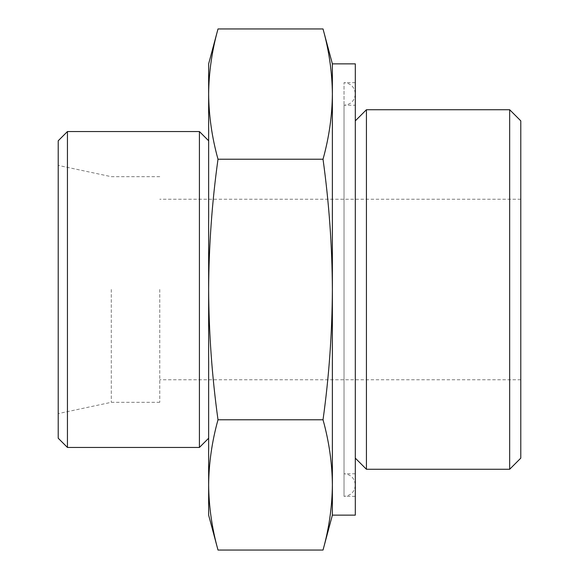 <?xml version="1.0" encoding="UTF-8"?>
<svg xmlns="http://www.w3.org/2000/svg" width="579" height="579" viewBox="0 0 579 579"><rect width="100%" height="100%" fill="white"/><g stroke="black" fill="none" stroke-linecap="round" stroke-linejoin="round"><path stroke-width="0.43" stroke-dasharray="2.9 2.17" d="M218.001 550.05C211.972 528.337 208.853 506.625 208.643 484.913L208.643 515.144M208.643 484.913C208.853 463.2 211.972 441.488 218.001 419.775C211.994 376.712 208.874 333.287 208.643 289.5L208.643 484.913M208.643 289.5C208.867 246.068 211.986 202.643 218.001 159.225C211.972 137.512 208.853 115.8 208.643 94.088L208.643 289.5M332.375 63.856L332.375 94.088C332.172 115.8 329.053 137.512 323.024 159.225C329.031 202.288 332.143 245.713 332.375 289.5C332.151 332.932 329.038 376.357 323.024 419.775C329.053 441.488 332.172 463.2 332.375 484.913L332.375 515.144M323.024 28.95C329.053 50.663 332.172 72.375 332.375 94.088L332.375 484.913M520.782 120.852L520.782 458.148M509.658 109.728L509.658 469.272M520.782 289.5L520.782 379.759L520.782 289.5M159.753 289.5L159.753 402.318L159.753 289.5M111.291 289.5L111.291 402.318L111.291 289.5M58.218 140.777L58.218 438.223M67.446 131.549L67.446 447.451M199.415 131.549L199.415 447.451M208.643 63.856L208.643 94.088M355.311 63.856L355.311 515.144M355.311 473.774L344.027 473.774C350.881 474.44 354.645 478.203 355.311 485.057L355.311 93.943C354.645 100.797 350.881 104.56 344.027 105.226L344.027 496.341L344.027 82.659L344.027 473.774L344.027 105.226L355.311 105.226M366.435 109.728L366.435 469.272M323.024 159.225L218.001 159.225M323.024 419.775L218.001 419.775M520.782 199.241L159.753 199.241M520.782 379.759L159.753 379.759M159.753 176.682L111.291 176.682L58.218 165.399M159.753 402.318L111.291 402.318L58.218 413.601M355.311 82.659L344.027 82.659C350.881 83.325 354.645 87.089 355.311 93.943L355.311 485.057C354.645 491.911 350.881 495.675 344.027 496.341L355.311 496.341"/><path stroke-width="0.87" d="M218.001 419.775C211.972 441.488 208.853 463.2 208.643 484.913L208.643 289.5C208.867 332.932 211.986 376.357 218.001 419.775L323.024 419.775C329.031 376.712 332.143 333.287 332.375 289.5C332.151 246.068 329.038 202.643 323.024 159.225C329.053 137.512 332.172 115.8 332.375 94.088C332.172 72.375 329.053 50.663 323.024 28.95L218.001 28.95C211.972 50.663 208.853 72.375 208.643 94.088C208.853 115.8 211.972 137.512 218.001 159.225C211.994 202.288 208.874 245.713 208.643 289.5L208.643 63.856L218.001 28.95C211.972 50.663 208.853 72.375 208.643 94.088M218.001 550.05L208.643 515.144L208.643 484.913C208.853 506.625 211.972 528.337 218.001 550.05L323.024 550.05C329.053 528.337 332.172 506.625 332.375 484.913C332.172 463.2 329.053 441.488 323.024 419.775M332.375 63.856L355.311 63.856L355.311 515.144L332.375 515.144L332.375 63.856L323.024 28.95M509.658 109.728L509.658 469.272L520.782 458.148L520.782 120.852L509.658 109.728L366.435 109.728L366.435 469.272L355.311 458.148M58.218 438.223L58.218 140.777L67.446 131.549L67.446 447.451L58.218 438.223M208.643 438.223L199.415 447.451L199.415 131.549L67.446 131.549M332.375 484.913C332.172 506.625 329.053 528.337 323.024 550.05L332.375 515.144M323.024 159.225L218.001 159.225M199.415 447.451L67.446 447.451M208.643 140.777L199.415 131.549M355.311 120.852L366.435 109.728M509.658 469.272L366.435 469.272"/></g></svg>
